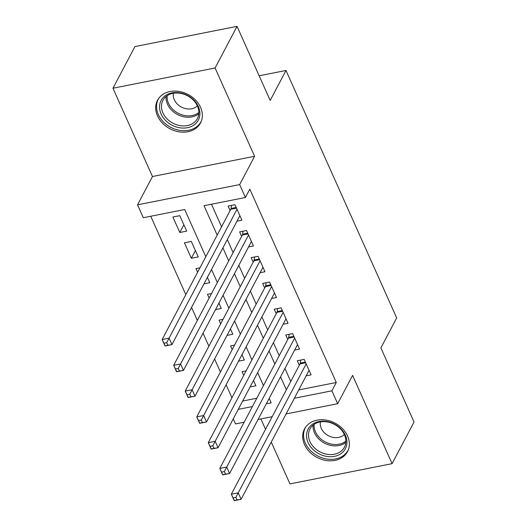 <?xml version="1.0" encoding="UTF-8"?>
<svg xmlns="http://www.w3.org/2000/svg" width="527" height="527" viewBox="0 0 527 527"><rect width="100%" height="100%" fill="white"/><g stroke="black" fill="none" stroke-linecap="round" stroke-linejoin="round"><path stroke-width="0.79" d="M157.494 115.887A24.314 19.38 -152.2 0 0 178.996 131.816A24.314 19.38 -152.2 0 0 200.53 122.962A24.314 19.38 -152.2 0 0 200.55 107.356A24.314 19.38 -152.2 0 0 179.042 91.434A24.314 19.38 -152.2 0 0 157.507 100.288A24.314 19.38 -152.2 0 0 157.494 115.887M304.501 444.538A24.314 19.38 -152.2 0 0 326.009 460.466A24.314 19.38 -152.2 0 0 347.543 451.606A24.314 19.38 -152.2 0 0 347.556 436.007A24.314 19.38 -152.2 0 0 326.055 420.078A24.314 19.38 -152.2 0 0 304.52 428.932A24.314 19.38 -152.2 0 0 304.501 444.538M205.807 256.715L184.7 209.522L143.298 217.723L137.534 204.838L239.66 184.602L245.424 197.493L204.021 205.695L217.183 235.121M152.461 176.519L254.587 156.282L215.095 67.996L237.045 26.35L134.919 46.587L112.969 88.233L152.461 176.519L137.534 204.838M260.891 418.912L265.536 429.307M271.26 442.094L289.955 483.898L392.081 463.661L352.589 375.382L337.669 403.702L286.108 413.919M244.153 422.226L235.543 423.932L233.27 418.86M150.755 216.248L185.82 294.639M191.538 307.425L197.348 320.416M203.073 333.202L208.883 346.193M214.601 358.979L220.411 371.97M226.129 384.756L231.939 397.747M215.095 67.996L112.969 88.233M237.045 26.35L270.193 100.459L285.996 70.466L396.686 317.919L380.883 347.906L414.031 422.015L392.081 463.661M237.005 221.162L241.913 220.194L234.989 204.726L228.092 206.09L230.108 210.602M248.533 246.939L253.441 245.971L246.524 230.503L239.62 231.867L241.636 236.379M260.061 272.716L264.969 271.741L258.052 256.28L251.148 257.644L253.171 262.156M271.596 298.493L276.497 297.518L269.58 282.057L262.683 283.421L264.699 287.933M283.124 324.27L288.032 323.295L281.115 307.827L274.211 309.197L276.227 313.71M294.652 350.047L299.56 349.072L292.643 333.604L285.739 334.974L287.762 339.487M246.096 370.889L242.071 371.687L243.724 375.389M234.568 345.113L230.543 345.91L232.196 349.612M223.033 319.336L219.008 320.133L220.661 323.835M211.505 293.559L207.48 294.356L209.133 298.058M199.977 267.782L195.952 268.586L197.605 272.281M195.398 250.562L191.334 258.27L184.417 242.809L191.321 241.438L198.238 256.906L191.334 258.27M242.67 401.034L256.801 398.234M250.101 386.93L255.891 385.784L253.507 380.461M238.566 361.16L244.357 360.007L241.979 354.691M227.038 335.383L232.829 334.237L230.451 328.914M215.51 309.606L221.3 308.46L218.916 303.137M203.975 283.829L209.766 282.683L207.388 277.36M186.71 231.129L179.786 215.662L172.889 217.032L179.806 232.493L186.71 231.129M298.756 389.921L336.292 382.483L249.811 189.16L245.424 197.493M211.479 204.219L221.577 226.794M227.295 239.581L233.105 252.571M238.823 265.358L244.64 278.348M250.358 291.135L256.168 304.125M261.886 316.911L267.696 329.902M273.414 342.688L279.224 355.672M284.949 368.459L290.759 381.449M306.18 375.823L311.088 374.849L304.171 359.381L297.274 360.751L299.29 365.264M285.996 70.466L259.159 75.789M254.587 156.282L239.66 184.602M336.292 382.483L331.898 390.81L337.669 403.702M266.319 403.807L271.181 402.845L269.178 398.379M263.46 385.593L257.65 372.602M251.932 359.816L246.122 346.825M240.398 334.039L234.587 321.048M228.87 308.262L223.059 295.272M217.341 282.485L211.531 269.501M238.276 409.36L252.407 406.561M272.195 416.673L258.065 419.472M294.362 398.247L331.898 390.81M222.908 247.914L228.718 260.898M234.436 273.684L240.246 286.675M245.964 299.461L251.774 312.452M257.499 325.238L263.309 338.229M269.027 351.015L274.837 364.005M280.555 376.792L286.365 389.782M183.87 224.785L179.806 232.493M235.892 497.35L233.132 497.896L234.284 500.472L237.045 499.925L235.892 497.35L238.237 492.837L241.116 499.28L234.219 500.65L231.333 494.207L238.237 492.837L306.194 363.893M309.072 370.336L241.116 499.28L237.045 499.925M233.132 497.896L231.333 494.207L299.995 363.926A3.116 1.344 78.8 0 0 300.238 363.123L300.706 360.073M345.363 435.249A21.04 16.772 27.8 0 1 334.513 456.336A21.04 16.772 27.8 0 1 308.104 442.627A21.04 16.772 27.8 0 1 318.947 421.541A21.04 16.772 27.8 0 1 345.363 435.249M309.922 441.521A19.486 15.527 -152.2 0 0 327.155 454.287A19.486 15.527 -152.2 0 0 344.408 447.186A19.486 15.527 -152.2 0 0 344.421 434.689A19.486 15.527 -152.2 0 0 327.188 421.923A19.486 15.527 -152.2 0 0 309.935 429.024A19.486 15.527 -152.2 0 0 309.922 441.521M320.449 421.903A13.873 11.054 -152.2 0 0 321.299 428.379A13.873 11.054 -152.2 0 0 332.023 437.133A13.873 11.054 -152.2 0 0 344.335 434.492M305.772 426.942A24.163 19.255 -152.2 0 0 305.357 427.674A24.163 19.255 -152.2 0 0 305.344 443.174A24.163 19.255 -152.2 0 0 326.714 459.004A24.163 19.255 -152.2 0 0 348.11 450.203A24.163 19.255 -152.2 0 0 348.479 449.452M195.78 123.516A21.04 16.772 27.8 0 1 167.481 122.185A21.04 16.772 27.8 0 1 163.666 97.067A21.04 16.772 27.8 0 1 191.966 98.397A21.04 16.772 27.8 0 1 195.78 123.516M165.294 97.218A19.486 15.527 -152.2 0 0 162.922 100.374A19.486 15.527 -152.2 0 0 170.801 121.935A19.486 15.527 -152.2 0 0 195.03 121.704A19.486 15.527 -152.2 0 0 197.401 118.542A19.486 15.527 -152.2 0 0 189.522 96.981A19.486 15.527 -152.2 0 0 165.294 97.218M173.442 93.259A13.873 11.054 -152.2 0 0 181.288 107.007A13.873 11.054 -152.2 0 0 197.157 106.013A13.873 11.054 -152.2 0 0 197.322 105.848M158.759 98.299A24.163 19.255 -152.2 0 0 158.35 99.03A24.163 19.255 -152.2 0 0 168.113 125.762A24.163 19.255 -152.2 0 0 198.159 125.472A24.163 19.255 -152.2 0 0 201.097 121.559A24.163 19.255 -152.2 0 0 201.466 120.802M224.357 471.573L221.597 472.12L222.75 474.695L225.51 474.148L224.357 471.573L226.709 467.06L229.588 473.509L222.69 474.873L219.805 468.431L226.709 467.06L294.659 338.117M297.544 344.559L229.588 473.509L225.51 474.148M221.597 472.12L219.805 468.431L288.46 338.15A3.116 1.344 78.8 0 0 288.704 337.346L289.171 334.296M212.829 445.796L210.069 446.343L211.222 448.918L213.982 448.372L212.829 445.796L215.174 441.283L218.059 447.733L211.156 449.096L208.277 442.654L215.174 441.283L283.131 312.34M286.009 318.782L218.059 447.733L213.982 448.372M210.069 446.343L208.277 442.654L276.932 312.373A3.116 1.344 78.8 0 0 277.176 311.569L277.643 308.519M201.301 420.019L198.541 420.566L199.693 423.141L202.454 422.595L201.301 420.019L203.646 415.513L206.525 421.956L199.628 423.319L196.742 416.877L203.646 415.513L271.603 286.563M274.481 293.012L206.525 421.956L202.454 422.595M198.541 420.566L196.742 416.877L265.404 286.602A3.116 1.344 78.8 0 0 265.648 285.792L266.115 282.742M189.766 394.242L187.006 394.789L188.159 397.365L190.919 396.818L189.766 394.242L192.118 389.736L194.997 396.179L188.099 397.542L185.214 391.1L192.118 389.736L260.068 260.786M262.953 267.235L194.997 396.179L190.919 396.818M187.006 394.789L185.214 391.1L253.869 260.825A3.116 1.344 78.8 0 0 254.119 260.015L254.581 256.965M178.238 368.465L175.478 369.012L176.631 371.594L179.391 371.048L178.238 368.465L180.583 363.959L183.468 370.402L176.565 371.772L173.686 365.323L180.583 363.959L248.54 235.016M251.425 241.458L183.468 370.402L179.391 371.048M175.478 369.012L173.686 365.323L242.341 235.049A3.116 1.344 78.8 0 0 242.585 234.238L243.052 231.188M166.71 342.688L163.95 343.235L165.103 345.817L167.863 345.271L166.71 342.688L169.055 338.182L171.934 344.625L165.037 345.995L162.151 339.546L169.055 338.182L237.012 209.239M239.89 215.681L171.934 344.625L167.863 345.271M163.95 343.235L162.151 339.546L230.813 209.272A3.116 1.344 78.8 0 0 231.057 208.461L231.524 205.411M305.7 362.8L299.995 363.926M305.39 362.102L300.238 363.123M345.811 442.384A19.486 15.527 27.8 0 1 314.494 432.845A19.486 15.527 27.8 0 1 313.104 425.144M314.158 424.36A18.847 15.019 -152.2 0 0 315.495 431.909A18.847 15.019 -152.2 0 0 345.87 441.066M198.804 113.74A19.486 15.527 27.8 0 1 177.494 114.517A19.486 15.527 27.8 0 1 166.097 96.5M167.151 95.71A18.847 15.019 -152.2 0 0 178.166 113.239A18.847 15.019 -152.2 0 0 198.857 112.422M294.171 337.023L288.46 338.15M293.855 336.325L288.704 337.346M282.637 311.246L276.932 312.373M282.327 310.548L277.176 311.569M271.109 285.469L265.404 286.602M270.799 284.771L265.648 285.792M259.58 259.692L253.869 260.825M259.264 258.994L254.119 260.015M248.046 233.916L242.341 235.049M247.736 233.217L242.585 234.238M236.518 208.139L230.813 209.272M236.208 207.44L231.057 208.461M305.357 427.674L305.68 427.068M348.11 450.203L348.426 449.597M201.097 121.559L201.413 120.953M158.35 99.03L158.667 98.424"/></g></svg>

